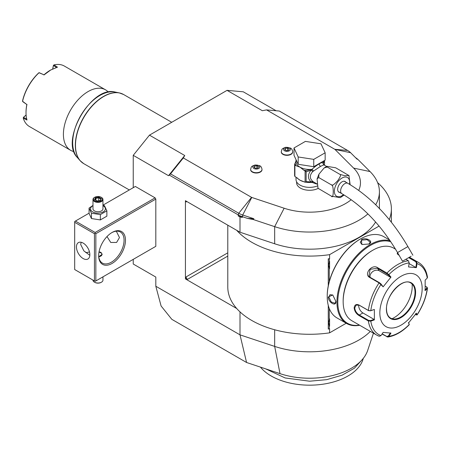 <?xml version="1.0" encoding="UTF-8"?>
<svg xmlns="http://www.w3.org/2000/svg" width="450" height="450" viewBox="0 0 450 450"><rect width="100%" height="100%" fill="white"/><g stroke="black" fill="none" stroke-linecap="round" stroke-linejoin="round"><path stroke-width="0.67" d="M22.5 101.346L22.567 101.272A34.914 20.16 120 0 1 39.038 72.737L38.706 72.922A34.318 19.811 -60 0 0 22.556 100.89L22.86 101.717L26.848 104.529A34.318 19.811 120 0 0 26.021 112.264L26.021 112.753A34.914 20.16 120 0 0 26.966 120.021L23.254 118.142A34.914 20.16 120 0 0 29.441 126.534L70.639 150.317A34.914 20.16 -60 0 1 65.284 122.344A34.914 20.16 -60 0 1 88.093 91.575A34.914 20.16 120 0 1 105.553 89.843L64.356 66.06A34.914 20.16 120 0 0 53.994 64.896L53.404 65.419L52.684 68.94M39.038 72.737L44.004 74.818L39.066 72.647M26.848 104.529L22.567 101.272M73.986 151.622A34.914 20.16 -60 0 1 70.639 150.317M26.966 104.389A34.914 20.16 120 0 0 26.021 112.753M53.994 64.896L57.476 67.174L50.709 69.992L43.937 74.992M108.354 92.093A34.914 20.16 120 0 0 105.553 89.843M155.812 286.239L161.1 305.989L171.833 319.343L246.566 362.492L240.002 334.851L155.812 286.239L155.812 277.054L133.239 264.021L133.239 259.363M133.239 187.684L133.239 155.334L149.462 135.146L227.053 90.354L243.276 91.8L276.103 110.751M373.444 333.208L367.65 350.539A59.136 34.144 180 0 1 280.012 373.641L246.566 362.492M370.305 331.397A69.829 40.314 180 0 1 274.669 346.404L240.002 334.851L240.002 311.884M240.002 216.973L242.28 217.412L238.146 215.899L240.002 216.973L240.002 232.222L185.434 200.717L185.434 278.91L236.717 308.514A81.799 47.227 0 0 0 329.586 332.848L329.586 328.641L329.265 328.826L329.265 325.839L328.59 322.734L329.265 319.624A8.078 4.663 -60 0 1 329.586 318.831L329.586 326.267A8.078 4.663 -60 0 1 329.265 325.839M247.573 218.43L253.884 218.734L242.713 215.01A19.086 11.019 180 0 1 238.759 213.261L170.528 173.869L183.319 157.956L251.55 197.347A0.996 0.574 0 0 0 251.758 197.438L284.147 208.232L274.669 226.648L253.356 219.544L247.573 218.43L242.28 216.664A19.952 11.52 180 0 1 238.146 214.836L169.307 175.089L168.508 175.691L133.239 155.334M74.689 222.3L74.689 269.544L94.444 280.946L94.444 233.702L74.689 222.3L74.689 221.484L75.397 221.079L95.147 232.481L155.104 197.865L135.354 186.463L102.954 205.166M155.104 197.865L155.812 199.086L155.812 246.33L95.147 281.351L95.85 280.946L95.85 233.702L155.812 199.086M168.508 175.691L184.731 155.509L149.462 135.146M170.528 173.869L169.307 175.089M184.731 155.509L183.319 157.956M284.147 208.232A50.878 29.374 0 0 0 351.18 199.71M358.729 190.395A50.878 29.374 0 0 0 353.644 168.109L334.941 149.411A0.996 0.574 0 0 0 334.783 149.293L266.558 109.901L262.322 110.711L227.053 90.354M296.618 181.839L296.618 182.796A12.966 7.487 0 0 0 300.414 188.089A12.966 7.487 0 0 0 318.206 188.387L331.447 196.178C333.844 200.025 333.844 183.797 331.447 184.894C332.1 185.968 334.215 184.528 337.798 180.557C340.566 176.518 341.274 174.454 339.913 174.364L344.784 175.725L348.863 175.489L335.683 167.788L326.835 166.314L327.218 167.029L324.157 167.934L318.932 174.195L318.752 177.559L317.087 178.836L317.959 188.021L318.752 188.848M250.644 169.583A5.687 3.285 0 0 0 250.639 169.746A5.687 3.285 0 0 0 252.304 172.069A5.687 3.285 0 0 0 258.502 172.778A5.687 3.285 0 0 0 262.012 169.746A5.687 3.285 0 0 0 262.001 169.583M281.295 151.886A5.687 3.285 0 0 0 281.289 152.049A5.687 3.285 0 0 0 282.954 154.367A5.687 3.285 0 0 0 289.153 155.081A5.687 3.285 0 0 0 292.663 152.049A5.687 3.285 0 0 0 292.657 151.886M266.558 109.901L279.349 111.043L347.574 150.435A19.086 11.019 180 0 1 350.606 152.719L357.058 159.171L357.75 159.272L355.331 157.438M375.677 204.744A69.829 40.314 0 0 0 379.412 191.734A69.829 40.314 0 0 0 370.058 171.574L357.75 159.272M240.002 232.222L274.669 243.776L274.669 226.648A69.829 40.314 0 0 0 367.909 213.896M274.669 243.776A69.829 40.314 0 0 0 375.598 222.007M253.356 219.544L253.884 218.734M236.717 230.327A81.799 47.227 0 0 0 329.586 254.655L379.091 226.074M389.25 219.578A81.799 47.227 0 0 0 391.382 208.862A81.799 47.227 0 0 0 377.612 182.638M227.784 225.163L227.784 287.055A81.799 47.227 0 0 0 236.717 308.514M328.269 285.834L328.269 258.778L329.586 258.863L329.586 254.655M329.265 328.826L328.269 329.096L328.269 305.37M185.434 278.91L187.554 279.315A1.997 1.153 60 0 1 186.143 276.874L185.558 278.837M185.558 200.649L186.143 201.938A1.997 1.153 60 0 1 186.328 201.234M329.586 332.848L346.213 323.246M329.265 281.599L329.265 268.245L328.59 265.14L329.265 262.029L329.265 259.043L329.586 258.863M389.222 239.428L389.222 239.799M329.265 319.624L329.265 308.481M328.59 265.118L329.586 268.673A8.078 4.663 -60 0 1 329.265 268.245M329.586 268.673L329.586 261.236A8.078 4.663 -60 0 0 329.265 262.029M329.265 259.043L328.269 258.778M328.59 322.712L329.586 326.267M360.349 239.012L359.949 239.243A46.288 26.724 120 0 0 327.218 295.931L327.218 296.421A46.884 27.067 120 0 0 336.926 317.886L346.663 323.505A46.884 27.067 120 0 0 359.679 325.26M389.644 240.041L383.816 236.678A46.884 27.067 120 0 0 360.371 238.995A46.884 27.067 120 0 0 360.371 239.001A46.884 27.067 120 0 0 327.218 296.421M369.045 244.007L361.856 244.519L361.429 239.608C366.165 236.897 374.231 241.554 369.045 244.007L369.045 244.013M390.189 240.846A46.884 27.067 120 0 0 370.103 244.62A46.884 27.067 120 0 0 339.474 285.936A46.884 27.067 120 0 0 346.663 323.505M328.275 297.034L332.741 294.947L335.897 301.427C336.353 307.153 328.292 302.473 328.275 297.034L328.843 297.034L329.985 294.683L332.865 295.043M390.814 241.774A46.288 26.724 120 0 0 370.53 245.351A46.288 26.724 120 0 0 338.287 295.245A46.288 26.724 120 0 0 359.415 325.108M395.539 249.204L393.733 248.164A41.895 24.188 120 0 0 372.786 250.239L372.082 250.644A40.899 23.614 120 0 0 343.159 300.735L343.159 301.551L343.159 300.735M372.786 250.239A41.895 24.188 120 0 0 343.159 301.551A41.895 24.188 120 0 0 351.838 320.732L376.701 335.087A41.895 24.188 -60 0 1 368.376 320.968L359.032 315.568C356.186 313.757 354.561 311.203 354.161 307.907C354.561 304.791 356.186 303.84 359.032 305.044L368.376 310.438L370.592 310.798L374.366 309.454L374.366 319.911L370.794 321.109L368.376 320.968L368.657 320.428L359.308 315.034C356.631 313.335 355.106 310.961 354.729 307.907L356.141 305.066L359.308 305.257L368.657 310.657L370.592 310.798M409.179 257.361L416.233 261.433L417.043 263.576L416.481 263.486L415.828 267.457L409.089 263.565M399.184 255.442L397.176 253.744L397.592 252.681M425.261 286.149L427.101 287.28L427.236 288.523L425.154 290.588L425.154 280.131L427.236 278.072A40.421 23.338 -60 0 0 417.043 263.576L416.379 267.649L408.538 266.946L409.202 262.873L408.341 260.724L405.844 259.284M409.202 262.873A40.421 23.338 -60 0 0 388.822 274.641L390.983 277.082L383.141 286.836L379.069 282.892L369.72 277.493C363.442 274.224 371.886 263.7 377.618 267.671L386.961 273.071L388.822 274.641L388.333 274.849L390.437 277.228L379.271 270.782A5.985 4.719 144.9 0 0 372.859 271.502A5.985 4.719 144.9 0 0 370.086 277.312M374.366 309.454L370.794 310.657A40.421 23.338 -60 0 1 380.981 284.394L381.004 283.967L379.491 282.735L370.142 277.341L368.887 276.193L370.119 269.331L377.471 268.222L388.333 274.849M397.333 253.991L397.884 253.187M408.679 257.648L415.811 261.765L416.481 263.486M427.236 278.072L427.5 277.363C426.459 270.444 423.495 265.5 418.601 262.519A41.895 24.188 -60 0 0 416.233 261.433L415.811 261.765M379.069 336.173A41.895 24.188 -60 0 1 376.701 335.087L379.288 336.274L380.981 335.604L383.141 332.392L390.983 333.096L388.822 336.308L387.754 337.039L382.039 334.035M409.168 324.169L408.499 322.476M387.754 337.039C395.049 335.936 402.199 331.847 409.196 324.771L409.151 324.017M415.828 313.358L416.481 314.893L417.071 314.972C422.769 306.231 426.246 297.253 427.5 288.039L427.236 288.523A40.421 23.338 -60 0 1 417.043 314.786L416.379 313.206L408.538 322.959L409.202 324.54A40.421 23.338 -60 0 1 388.822 336.308L388.333 336.032L386.82 336.493L382.185 333.821M380.981 335.604A40.421 23.338 -60 0 1 370.794 321.109L370.592 320.569L368.657 320.428M370.592 320.569L374.074 319.399L362.908 312.952A5.985 3.454 60 0 1 358.718 304.971M422.162 288.517A29.925 17.28 120 0 0 401.001 276.3A29.925 17.28 120 0 0 379.839 312.952A29.925 17.28 120 0 0 401.001 325.17A29.925 17.28 120 0 0 422.162 288.517M383.141 286.836L381.004 283.967M390.983 277.082L390.437 277.228M416.379 267.649L415.828 267.457M426.645 286.948L426.887 288.067L424.862 290.076M427.236 288.523L426.887 288.067M417.071 314.972L415.339 314.595M390.437 332.904L388.333 336.032M374.074 319.399L374.366 319.911M390.577 318.105A20.25 11.694 120 0 0 395.578 318.949A20.25 11.694 120 0 0 400.686 317.093A20.25 11.694 120 0 0 415.007 292.286A20.25 11.694 120 0 0 414.062 286.931A20.25 11.694 120 0 0 410.827 283.028M392.04 318.729A25.639 14.799 120 0 0 394.088 317.678A25.639 14.799 120 0 0 412.099 283.984M362.002 244.581L360.248 242.263L361.71 240.097L367.138 239.687L370.226 242.263L368.899 244.091M335.891 301.258L334.974 303.322L331.2 301.933L328.843 297.034M296.016 177.081L296.016 179.539A13.568 7.83 180 0 0 299.993 185.079A13.568 7.83 0 0 0 317.171 186.03M323.578 161.032L322.92 163.204L323.848 164.863L323.229 163.148L322.948 163.226L323.848 164.863L320.586 166.343L312.728 171.596C309.538 175.179 309.538 178.436 312.728 181.356L313.431 181.868L311.946 182.368L316.879 184.123M312.728 181.356L311.085 181.868L306.135 181.665L306.135 171.889L311.085 170.156C307.53 174.611 307.53 178.515 311.085 181.868L312.058 182.188L313.431 181.868L316.856 183.853M344.121 195.024L340.301 197.651L331.447 196.178M318.752 177.559L331.447 184.894M327.218 167.029L339.913 174.364M348.913 175.584L350.139 184.674M339.817 192.504A6.188 3.572 -60 0 1 338.94 192.223A6.188 3.572 -60 0 1 337.657 189.394A6.188 3.572 -60 0 1 340.358 183.172A6.188 3.572 -60 0 1 345.122 181.513A6.188 3.572 -60 0 1 345.803 182.138M410.692 256.489L402.514 261.208L410.692 256.489M405.703 259.369L411.154 256.219L405.703 259.369M322.92 163.204L322.942 162.984C322.341 162.394 321.081 162.703 319.179 163.901C317.317 164.874 314.904 166.686 311.946 169.335L313.431 170.876L312.148 169.425M298.181 164.295L294.007 155.301L294.007 147.971L305.409 141.384L320.985 143.797L325.159 152.792L325.159 160.121L313.757 166.703L298.181 164.295L298.181 156.966L294.007 147.971M325.159 152.792L313.757 159.373L313.757 166.703M313.757 159.373L298.181 156.966M296.016 160.971L294.615 164.424A15.362 8.871 0 0 0 294.896 165.032L294.896 176.434A15.362 8.871 180 0 1 294.615 175.832L294.615 164.424M295.11 163.361A14.563 8.409 0 0 0 296.246 165.808L299.993 167.158L303.739 170.134A14.563 8.409 0 0 0 305.73 170.544L311.946 169.335A13.568 7.83 0 0 1 299.993 167.158A13.568 7.83 0 0 1 296.016 161.618L296.016 159.632M297.191 177.84A13.568 7.83 0 0 0 299.993 180.191L305.089 182.227L305.089 171.006L303.739 170.134M304.307 181.868A13.568 7.83 0 0 1 299.993 180.191L294.896 176.434M296.246 165.808L294.896 165.032M306.135 171.889L305.73 170.544L304.712 170.702M305.966 171.546L305.089 171.006M311.946 169.526L311.085 170.156A1.997 0.596 -138.6 0 1 312.728 171.596M305.798 182.064L306.135 181.665M312.148 182.25L308.256 182.025M311.946 182.199L311.946 182.368A13.568 7.83 0 0 1 305.668 182.149M305.966 181.963L305.089 182.227L308.272 182.025M324.456 160.526L324.551 161.257L323.229 163.148A1.997 1.901 -33.7 0 0 323.494 164.554L323.668 164.745M322.965 163.159A0.996 0.804 17 0 1 322.942 162.984A13.568 7.83 0 0 0 323.151 161.618L323.151 161.28M324.551 165.263L324.551 161.257M258.773 165.645A3.459 1.997 180 0 1 258.773 168.469A3.459 1.997 180 0 1 253.879 168.469A3.459 1.997 0 0 1 253.879 165.645A3.459 1.997 0 0 1 258.773 165.645M254.694 166.118L254.098 167.4L255.729 168.339L257.951 167.996L258.548 166.714L256.922 165.774L254.694 166.118L254.694 167.743M256.922 165.774L256.922 168.159M289.423 147.949A3.459 1.997 180 0 1 289.423 150.773A3.459 1.997 180 0 1 284.529 150.773A3.459 1.997 0 0 1 284.529 147.949A3.459 1.997 0 0 1 289.423 147.949M285.345 148.421L284.749 149.704L286.38 150.643L288.608 150.3L289.204 149.018L287.572 148.078L285.345 148.421L285.345 150.047M287.572 148.078L287.572 150.463M75.397 221.079L89.066 213.188M95.147 232.481L95.147 233.297L95.85 233.702M95.85 280.946L155.812 246.33M98.674 255.696A18.956 10.941 -60 0 1 112.078 232.481A18.956 10.941 -60 0 1 125.477 240.221A18.956 10.941 -60 0 1 112.078 263.436A18.956 10.941 -60 0 1 98.674 255.696M94.444 233.702L95.147 233.297M76.455 246.938A9.478 5.473 60 0 1 78.418 242.601A9.478 5.473 60 0 1 85.719 245.143A9.478 5.473 60 0 1 89.859 254.678A9.478 5.473 60 0 1 87.896 259.014A9.478 5.473 60 0 1 80.589 256.477A9.478 5.473 60 0 1 76.455 246.938M94.444 280.946L95.147 281.351M81.152 242.269L80.685 244.496L83.897 250.914L89.837 255.296M116.308 231.193L119.481 237.572L116.601 242.443L110.739 242.471L107.004 236.559M111.718 232.695A17.955 10.367 -60 0 1 120.347 231.998A17.955 10.367 -60 0 1 124.065 240.221A17.955 10.367 -60 0 1 116.229 258.289A17.955 10.367 -60 0 1 102.392 263.104A17.955 10.367 -60 0 1 98.679 255.279M85.703 252.534A17.955 10.367 120 0 0 89.466 251.843M99.051 251.837L100.929 252.36L102.156 254.273L98.781 256.725M98.848 256.719A3.988 2.306 0 0 0 101.801 255.116A3.988 2.306 0 0 0 100.789 252.844A3.988 2.306 0 0 0 98.978 252.248M100.789 252.844L100.929 252.928A4.191 2.419 180 0 1 102.15 254.469M102.954 276.846L102.954 280.131A4.989 2.88 180 0 1 101.498 282.167A4.989 2.88 180 0 1 94.444 282.167L94.793 282.369A4.489 2.593 180 0 0 101.143 282.369L101.498 282.167M92.981 280.102L92.981 280.131A4.989 2.88 0 0 0 94.444 282.167M102.954 205.234L104.484 205.689L106.869 210.831L106.869 216.163L100.356 219.926L91.451 218.548L89.066 213.407L89.066 208.074L92.981 205.431M102.954 205.689A7.419 4.286 180 0 1 103.213 205.83A7.419 4.286 180 0 1 103.213 211.888A7.419 4.286 180 0 1 92.722 211.888A7.419 4.286 180 0 1 92.981 205.689M106.869 210.831L100.356 214.594L91.451 213.216L89.066 208.074M102.954 199.496A4.989 2.88 0 0 1 99.877 202.157A4.989 2.88 0 0 1 94.444 201.532A4.989 2.88 180 0 1 92.981 199.496L92.981 208.862A4.989 2.88 0 0 0 94.444 210.898A4.989 2.88 0 0 0 99.877 211.523A4.989 2.88 0 0 0 102.954 208.862L102.954 199.496A4.989 2.88 0 0 0 101.498 197.46L101.143 197.257A4.489 2.593 180 0 0 94.793 197.257A4.489 2.593 180 0 0 94.793 200.919A4.489 2.593 0 0 0 101.143 200.919A4.489 2.593 0 0 0 101.143 197.257M100.356 214.594L100.356 219.926M91.451 213.216L91.451 218.548M92.981 199.496A4.989 2.88 180 0 1 94.444 197.46A4.989 2.88 180 0 1 94.629 197.359M94.551 199.614L97.054 201.06L100.468 200.531L101.385 198.557L98.882 197.111L95.468 197.64L94.551 199.614L95.119 199.946M95.468 197.64L95.884 198.298L95.186 199.811M98.882 197.111L98.73 197.859L95.884 198.298L95.884 200.211M101.385 198.557L100.08 200.582M100.468 200.531L100.052 200.706L100.468 200.531M98.73 200.7L98.73 197.859L100.789 199.046M362.464 359.353L354.426 368.19L342.096 375.182L326.655 379.665L309.583 381.212L285.109 377.949L265.584 368.826M363.364 358.267L362.858 359.781A54.259 31.326 180 0 1 306.028 385.104A54.259 31.326 180 0 1 260.432 367.11M44.004 74.812A34.318 19.811 -60 0 1 50.282 70.234L50.709 69.992M53.938 64.918L53.438 65.531L52.734 68.918M56.565 67.562L53.404 65.419M26.1 114.986L23.406 117.371L23.254 118.142M26.106 115.043L23.524 117.326L23.242 118.08M23.406 117.371L26.848 119.036M77.355 157.528C59.659 140.586 91.631 85.202 115.155 92.059A38.498 22.224 120 0 0 80.651 115.785A38.498 22.224 120 0 0 77.355 157.528L80.173 160.712A39.87 23.018 -60 0 1 83.587 117.478A39.87 23.018 -60 0 1 119.317 92.908A39.87 23.018 -60 0 1 121.612 93.578M81.9 162.36A39.87 23.018 -60 0 1 80.173 160.712L83.756 163.654L129.308 189.951M115.155 92.059L119.317 92.908L123.654 94.539A39.904 23.04 120 0 0 92.908 105.227A39.904 23.04 120 0 0 75.487 145.384A39.904 23.04 120 0 0 83.756 163.654M251.55 197.347L238.759 213.261L238.146 215.899M251.758 197.438L242.713 215.01L242.28 217.412M353.644 168.109L370.058 171.574M334.941 149.411L350.606 152.719M334.783 149.293L347.574 150.435M227.784 256.089L187.554 279.315M186.846 201.532L186.143 201.938M227.784 252.833L186.143 276.874M274.669 329.766L274.669 346.404L280.012 373.641M386.82 273.617L386.961 273.071A41.895 24.188 -60 0 1 408.341 260.724M368.657 310.657L368.376 310.438A41.895 24.188 -60 0 1 379.069 282.892L379.491 282.735M369.72 277.493L370.142 277.341M377.618 267.671L377.471 268.222L379.271 270.782M386.961 336.881L386.82 336.493M359.032 315.568L359.308 315.034L362.908 312.952M354.161 307.907L354.729 307.907M415.603 292.309A20.649 11.919 120 0 0 401.001 283.877A20.649 11.919 120 0 0 386.398 309.167A20.649 11.919 120 0 0 401.001 317.599A20.649 11.919 120 0 0 415.603 292.309M390.594 318.111A20.25 11.694 120 0 0 406.198 312.688A20.25 11.694 120 0 0 415.041 292.309A20.25 11.694 120 0 0 410.844 283.039C403.054 277.234 385.791 295.138 386.516 309.004C386.595 313.498 387.956 316.536 390.594 318.111M361.429 239.608L361.71 240.097M349.532 184.309A10.828 6.255 120 0 0 342.034 178.026A10.828 6.255 120 0 0 334.373 191.289A10.828 6.255 120 0 0 342.034 195.711A10.828 6.255 120 0 0 343.536 194.67M344.244 181.237L347.844 183.313A5.985 3.454 120 0 0 344.852 183.611A5.985 3.454 120 0 0 340.942 188.888A5.985 3.454 120 0 0 341.859 193.68C363.302 206.404 381.859 226.029 397.53 252.568L402.514 261.208M347.844 183.313C371.312 197.28 391.326 218.374 407.897 246.583L397.53 252.568M319.179 163.901A1.997 1.153 -120 0 0 320.586 166.343M250.639 169.746L250.639 169.419A5.687 3.285 0 0 0 252.304 171.743A5.687 3.285 180 0 0 258.502 172.451A5.687 3.285 180 0 0 262.012 169.419L262.012 169.746M281.289 152.049L281.289 151.723A5.687 3.285 0 0 0 282.954 154.046A5.687 3.285 180 0 0 289.153 154.755A5.687 3.285 180 0 0 292.663 151.723L292.663 152.049M123.654 94.539L171.731 122.293M379.412 191.734L379.412 208.862M391.382 222.221L391.382 208.862M360.371 239.001L359.949 239.243M409.421 257.22L418.601 262.519M409.23 324.641L409.174 324.107M326.835 166.314L324.157 167.934M318.932 174.195L317.087 178.836M317.959 188.021L318.274 188.471M348.863 175.489L349.172 175.944M338.259 191.604L341.859 193.68M407.897 246.583L412.881 255.223M326.582 166.433L323.803 164.829M250.639 169.419C251.494 166.511 250.723 166.607 255.172 164.959L259.723 165.729C260.893 166.146 261.658 167.377 262.012 169.419M281.289 151.723C282.144 148.815 281.374 148.911 285.829 147.263L290.379 148.033C291.549 148.449 292.309 149.681 292.663 151.723M94.444 197.46L94.793 197.257M94.956 199.676L97.161 200.953M97.144 200.947L100.226 200.469"/></g></svg>

